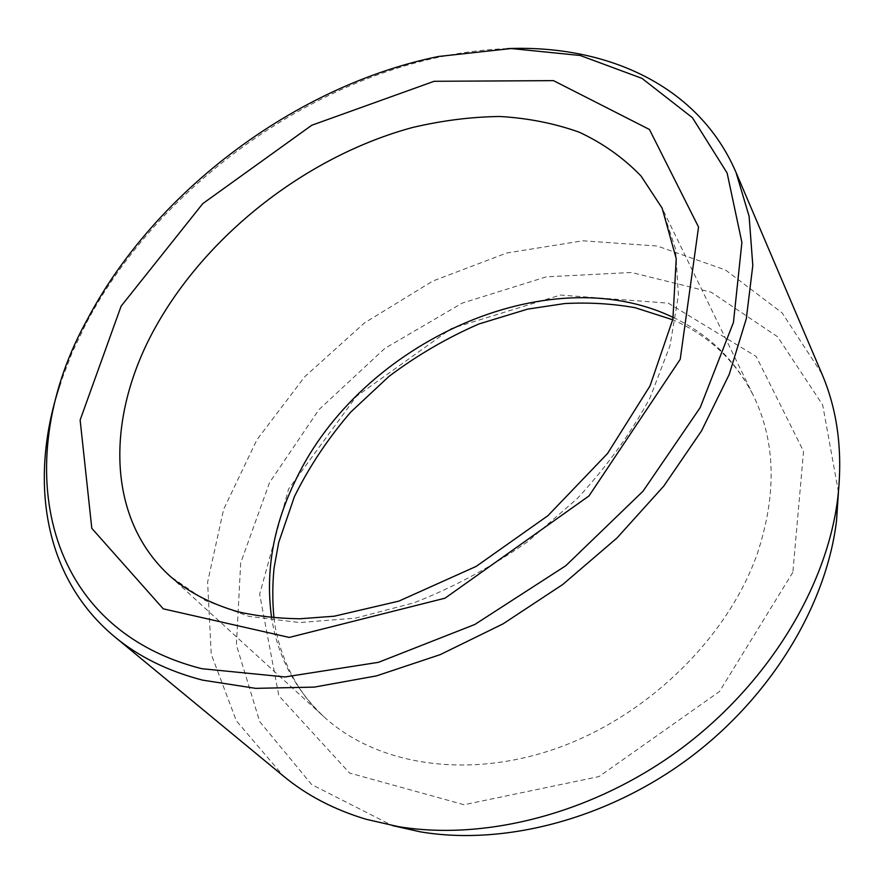 <?xml version="1.0" encoding="UTF-8"?>
<svg xmlns="http://www.w3.org/2000/svg" width="884" height="884" viewBox="0 0 884 884"><rect width="100%" height="100%" fill="white"/><g stroke="black" fill="none" stroke-linecap="round" stroke-linejoin="round"><path stroke-width="0.66" stroke-dasharray="4.42 3.31" d="M838.452 491.979L822.684 404.949L777.633 336.793L711.134 292.184L631.485 272.482L546.301 276.847L462.166 303.135L384.739 348.473L319.002 409.557L269.532 482.576L240.691 562.931L236.393 644.944L259.675 721.576L311.61 784.517L392.198 825.534M507.228 48.609C485.891 49.405 464.343 52.023 442.575 56.454C298.239 85.803 155.595 192.425 86.577 322.549L72.3 352.208L60.742 382.341M821.844 373.711L782.108 312.837L725.421 269.94L657.276 246.028L582.843 240.791L506.665 253.034L432.685 281.079L364.363 323.003L304.814 376.661L256.968 439.668L223.663 509.261L207.607 582.147L211.243 654.259L236.337 720.78L283.477 776.119M273.952 617.872C277.675 651.243 295.068 691.664 324.019 716.836L169.905 576.07L205.243 600.479L248.945 616.391L299.676 622.557L355.49 618.137L413.988 602.811C453.481 587.352 491.416 566.953 527.77 541.616L577.34 498.51C606.778 466.619 630.977 433.138 649.928 398.054L669.984 345.766L678.426 295.378L675.531 248.945L662.127 208.149L753.5 395.811C775.633 441.569 776.937 494.09 757.422 553.362C728.25 636.834 648.624 715.443 557.981 747.864C467.238 780.296 376.142 764.848 324.019 716.836C295.068 689.487 277.598 656.425 271.598 617.651M792.86 572.302L719.466 691.553L598.998 776.583L464.056 804.727L349.556 773.025L278.814 695.708L259.653 594.247L288.56 489.084L356.307 396.43L451.304 328.561L560.445 295.046L668.282 303.157L756.207 356.473L803.545 451.326L792.86 572.302M673.221 317.455C708.703 334.185 735.466 360.307 753.5 395.811C735.731 360.86 708.813 335.511 672.757 319.776M87.77 318.616L86.577 322.549M438.464 56.488L442.575 56.454"/><path stroke-width="1.33" d="M392.198 825.534L420.298 831.833C503.902 845.944 607.131 819.346 689.465 757.942C771.666 696.371 826.396 604.899 836.529 520.709L838.452 491.979M201.828 668.702L285.046 676.945L378.496 662.315L474.863 624.458L565.749 565.76L643.011 491.217L700.183 407.623L733.444 322.428L741.897 242.426L727.123 173.01L692.437 117.716L642.016 78.389L580.224 55.493L511.162 48.543L438.464 56.488C296.438 85.372 155.695 190.579 87.77 318.616C11.094 455.492 37.194 626.966 201.828 668.702M60.742 382.341C28.73 476.443 41.824 576.479 114.765 636.867C138.578 656.635 167.816 671.055 202.48 680.116L255.741 688.36L314.339 687.1L376.529 675.873L440.21 654.635L503.062 623.861L562.743 584.501L616.966 538.002L663.74 486.134L701.509 430.917L729.212 374.44L746.306 318.693L752.803 265.498L749.124 216.359L736.052 172.479C698.78 85.428 606.546 44.543 507.228 48.609M114.765 636.867L283.477 776.119C306.615 795.302 334.185 809.689 366.186 819.291L397.877 826.54C485.537 841.325 594.722 813.059 682.006 747.963C769.146 682.68 827.17 585.959 837.811 497.703C842.949 451.812 837.623 410.474 821.844 373.711L736.052 172.479M121.119 306.151L80.135 420.055L91.803 528.334L163.253 608.822L289.267 637.43L445.05 598.181L588.998 495.935L680.216 359.313L698.548 227.044L649.442 129.473L553.461 80.632L434.154 81.284L311.787 125.241L202.745 203.64L121.119 306.151M156.766 324.903C106.544 413.06 104.334 516.234 169.905 576.07C188.082 592.026 210.9 603.96 238.348 611.861C257.399 616.17 277.896 618.48 299.842 618.778L334.262 616.203L398.828 601.131L476.167 566.401L547.936 515.681L607.529 453.525L650.038 385.877L672.901 319.08L676.227 258.647L662.127 208.149L641.077 176.071C623.452 157.816 602.844 143.197 579.274 132.213C554.412 123.34 527.914 118.102 499.769 116.489C471.062 116.865 441.901 120.555 412.298 127.561C308.638 155.672 209.276 232.238 156.766 324.903M271.598 617.651C265.2 571.351 273.333 525.251 296.018 479.338C360.816 343.025 547.03 256.736 673.221 317.455M273.952 617.872C272.371 601.584 272.405 584.998 274.051 568.114L278.714 542.433L294.449 496.532C309.289 466.575 328.052 438.42 350.749 412.077L388.971 376.396C417.104 355.291 447.083 337.821 478.907 323.975L527.638 309.124L564.699 303.555C588.91 302.273 612.38 303.654 635.099 307.698L672.757 319.776M836.529 520.709L837.811 497.703M420.298 831.833L397.877 826.54"/></g></svg>
